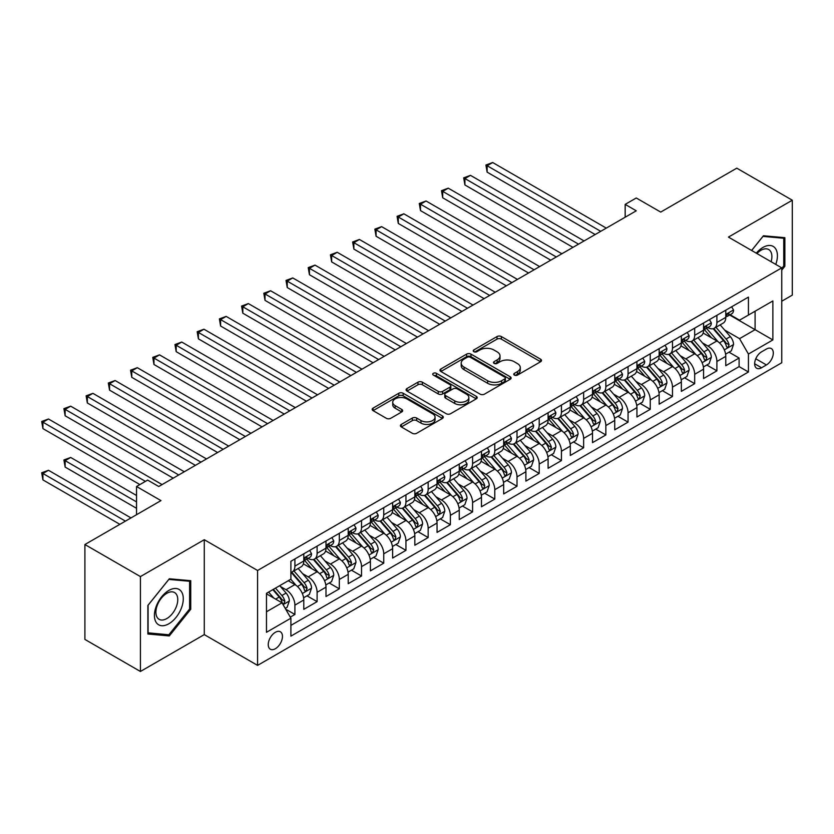 <?xml version="1.0" encoding="UTF-8"?>
<svg xmlns="http://www.w3.org/2000/svg" width="834" height="834" viewBox="0 0 834 834"><rect width="100%" height="100%" fill="white"/><g stroke="black" fill="none" stroke-linecap="round" stroke-linejoin="round"><path stroke-width="1.25" d="M514.401 375.102A2.158 1.251 0 0 0 517.455 375.102L540.62 361.727A3.086 1.783 0 0 0 541.516 360.476A3.086 1.783 0 0 0 540.62 359.214L501.37 336.561A3.086 1.783 0 0 0 497.012 336.561L473.848 349.936A2.158 1.251 0 0 0 473.222 350.812A2.158 1.251 0 0 0 473.848 351.698A2.158 1.251 0 0 0 476.902 351.698L479.904 349.967A9.862 5.692 0 0 1 493.853 349.967L497.127 351.854A9.862 5.692 0 0 1 500.014 355.878A9.862 5.692 0 0 1 497.127 359.902L494.124 361.633A2.158 1.251 0 0 0 493.488 362.519A2.158 1.251 0 0 0 494.124 363.395A2.158 1.251 0 0 0 497.179 363.395L500.171 361.664A9.862 5.692 0 0 1 514.13 361.664L517.393 363.561A9.862 5.692 0 0 1 520.291 367.586A9.862 5.692 0 0 1 517.393 371.61L514.401 373.34A2.158 1.251 0 0 0 513.765 374.226A2.158 1.251 0 0 0 514.401 375.102L514.401 373.34M275.356 648.716A10.05 5.807 120 0 0 281.923 639.855A10.05 5.807 120 0 0 280.38 631.797A10.05 5.807 120 0 0 275.356 632.297A10.05 5.807 120 0 0 268.788 641.158A10.05 5.807 120 0 0 270.331 649.206A10.05 5.807 120 0 0 275.356 648.716M401.31 424.412A3.086 1.783 0 0 0 400.403 425.674A3.086 1.783 0 0 0 401.31 426.935L412.319 433.284A3.086 1.783 0 0 0 416.677 433.284L442.406 418.439A3.086 1.783 0 0 0 443.302 417.177A3.086 1.783 0 0 0 442.406 415.916L403.156 393.262A3.086 1.783 0 0 0 398.798 393.262L373.079 408.118A3.086 1.783 0 0 0 372.173 409.369A3.086 1.783 0 0 0 373.079 410.63L386.371 418.314A3.086 1.783 0 0 0 390.729 418.314L401.738 411.954A3.086 1.783 0 0 0 402.645 410.693A3.086 1.783 0 0 0 401.738 409.431L395.149 405.626A8.246 4.764 0 0 1 392.731 402.259A8.246 4.764 0 0 1 397.828 397.86A8.246 4.764 0 0 1 406.815 398.892L432.648 413.81A8.246 4.764 0 0 1 435.067 417.177A8.246 4.764 0 0 1 429.969 421.577A8.246 4.764 0 0 1 420.982 420.544L416.677 418.053A3.086 1.783 0 0 0 412.319 418.053L401.31 424.412L401.31 426.935M781.75 301.21L792.3 295.121L792.3 200.223L736.776 168.166L660.705 212.086L636.269 197.981L625.166 204.393L636.269 210.804L158.752 486.503L147.639 480.092L136.536 486.503L136.536 514.714M140.425 576.586L140.425 671.474L204.278 634.611L204.278 539.713L140.425 576.586L84.901 544.529L160.972 500.608L136.536 486.503M204.278 539.713L257.581 570.487L781.75 267.87L781.75 362.759L257.581 665.386L257.581 570.487M792.3 200.223L728.447 237.096L781.75 267.87M480.113 394.138A3.086 1.783 0 0 0 484.481 394.138L510.199 379.293A3.086 1.783 0 0 0 511.106 378.031A3.086 1.783 0 0 0 510.199 376.77L470.96 354.116A3.086 1.783 0 0 0 466.602 354.116L440.873 368.972A3.086 1.783 0 0 0 439.977 370.223A3.086 1.783 0 0 0 440.873 371.484L480.113 394.138M434.212 375.571A2.158 1.251 0 0 1 436.411 375.873L436.411 373.309L476.297 396.348A3.086 1.783 0 0 1 477.204 397.599A3.086 1.783 0 0 1 476.297 398.861L450.579 413.716A3.086 1.783 0 0 1 446.221 413.716L406.971 391.063L406.971 388.54A3.086 1.783 0 0 0 406.075 389.801A3.086 1.783 0 0 0 406.971 391.063M406.971 388.54L417.98 382.18A3.086 1.783 0 0 1 422.348 382.18L438.257 391.375A3.086 1.783 0 0 0 442.625 391.375L449.922 387.153A3.086 1.783 0 0 0 450.829 385.902A3.086 1.783 0 0 0 449.922 384.641L433.357 375.071A2.158 1.251 0 0 1 432.721 374.195A2.158 1.251 0 0 1 434.055 373.038A2.158 1.251 0 0 1 436.411 373.309M140.425 671.474L84.901 639.417L84.901 544.529M290.295 617.139L294.902 614.47L285.676 609.154M280.443 586.51L286.01 589.721A12.562 7.256 60 0 1 294.902 605.119L303.784 599.99L303.784 609.341L317.108 601.648L307.006 595.82M302.648 573.688L308.226 576.899A12.562 7.256 60 0 1 317.108 592.296L325.99 587.157L325.99 596.519L339.323 588.825L329.211 582.997M324.853 560.865L330.431 564.076A12.562 7.256 60 0 1 339.323 579.463L348.205 574.334L348.205 583.696L361.529 576.002L351.427 570.175M347.069 548.042L352.646 551.253A12.562 7.256 60 0 1 361.529 566.64L370.411 561.511L370.411 570.873L383.744 563.179L373.632 557.352M369.274 535.219L374.852 538.43A12.562 7.256 60 0 1 383.744 553.818L392.626 548.689L392.626 558.05L405.949 550.357L395.848 544.529M391.49 522.397L397.067 525.608A12.562 7.256 60 0 1 405.949 540.995L414.832 535.866L414.832 545.227L428.165 537.534L418.053 531.706M413.695 509.564L419.273 512.785A12.562 7.256 60 0 1 428.165 528.172L437.047 523.043L437.047 532.405L450.37 524.711L440.269 518.884M435.911 496.741L441.488 499.962A12.562 7.256 60 0 1 450.37 515.349L459.253 510.22L459.253 519.582L472.586 511.888L462.474 506.061M458.116 483.918L463.694 487.139A12.562 7.256 60 0 1 472.586 502.527L481.468 497.398L481.468 506.759L494.791 499.066L484.69 493.238M480.332 471.095L485.909 474.317A12.562 7.256 60 0 1 494.791 489.704L503.673 484.575L503.673 493.937L517.007 486.243L506.895 480.415M502.537 458.273L508.114 461.494A12.562 7.256 60 0 1 517.007 476.881L525.889 471.752L525.889 481.114L539.212 473.42L529.11 467.582M524.753 445.45L530.33 448.671A12.562 7.256 60 0 1 539.212 464.058L548.094 458.929L548.094 468.291L561.428 460.597L551.316 454.759M546.958 432.627L552.535 435.848A12.562 7.256 60 0 1 561.428 451.236L570.31 446.107L570.31 455.468L583.633 447.775L573.531 441.937M569.174 419.804L574.751 423.026A12.562 7.256 60 0 1 583.633 438.413L592.515 433.284L592.515 442.646L605.849 434.952L595.737 429.114M591.379 406.982L596.956 410.203A12.562 7.256 60 0 1 605.849 425.59L614.731 420.461L614.731 429.823L628.054 422.129L617.952 416.291M613.595 394.159L619.172 397.38A12.562 7.256 60 0 1 628.054 412.767L636.936 407.638L636.936 417L650.259 409.306L640.158 403.468M635.8 381.336L641.377 384.557A12.562 7.256 60 0 1 650.259 399.945L659.152 394.816L659.152 404.177L672.475 396.484L662.373 390.646M658.016 368.513L663.593 371.735A12.562 7.256 60 0 1 672.475 387.122L681.357 381.993L681.357 391.354L694.68 383.661L684.578 377.823M680.221 355.691L685.798 358.912A12.562 7.256 60 0 1 694.68 374.299L703.573 369.17L703.573 378.532L716.896 370.838L716.896 361.476A12.562 7.256 -120 0 0 708.014 346.089L702.436 342.868M706.794 365L716.896 370.838M303.784 599.99A12.562 7.256 -120 0 0 294.902 584.592L288.23 580.745M325.99 587.157A12.562 7.256 -120 0 0 317.108 571.77L303.378 563.847M348.205 574.334A12.562 7.256 -120 0 0 339.323 558.947L325.583 551.024M370.411 561.511A12.562 7.256 -120 0 0 361.529 546.124L347.799 538.201M392.626 548.689A12.562 7.256 -120 0 0 383.744 533.301L370.004 525.378M414.832 535.866A12.562 7.256 -120 0 0 405.949 520.479L392.22 512.556M437.047 523.043A12.562 7.256 -120 0 0 428.165 507.656L414.425 499.733M459.253 510.22A12.562 7.256 -120 0 0 450.37 494.833L436.641 486.91M481.468 497.398A12.562 7.256 -120 0 0 472.586 482.01L458.846 474.087M503.673 484.575A12.562 7.256 -120 0 0 494.791 469.188L481.051 461.265M525.889 471.752A12.562 7.256 -120 0 0 517.007 456.365L503.267 448.442M548.094 458.929A12.562 7.256 -120 0 0 539.212 443.542L525.472 435.609M570.31 446.107A12.562 7.256 -120 0 0 561.428 430.719L547.688 422.786M592.515 433.284A12.562 7.256 -120 0 0 583.633 417.897L569.893 409.963M614.731 420.461A12.562 7.256 -120 0 0 605.849 405.074L592.109 397.14M636.936 407.638A12.562 7.256 -120 0 0 628.054 392.251L614.314 384.318M659.152 394.816A12.562 7.256 -120 0 0 650.259 379.428L636.53 371.495M681.357 381.993A12.562 7.256 -120 0 0 672.475 366.606L658.735 358.672M703.573 369.17A12.562 7.256 -120 0 0 694.68 353.783L680.951 345.849M766.425 349.039L761.536 351.854A9.737 5.619 120 0 0 755.177 360.444A9.737 5.619 120 0 0 756.667 368.242A9.737 5.619 120 0 0 761.536 367.763L766.425 364.938A9.737 5.619 120 0 0 772.784 356.358A9.737 5.619 120 0 0 771.294 348.56A9.737 5.619 120 0 0 766.425 349.039M266.473 611.781L282.017 602.805L290.899 618.192L290.899 636.144L748.432 371.995L748.432 354.043L739.549 338.656L724.642 330.045M290.899 618.192L266.473 632.297L266.473 593.318L290.899 579.213L290.899 561.261L748.432 297.102L748.432 315.054L772.868 300.949L772.868 339.938L748.432 354.043M308.111 558.373L308.226 558.436A12.562 7.256 60 0 0 314.512 559.061L323.394 553.932A12.562 7.256 -120 0 0 325.99 548.178L325.99 540.995M330.316 545.551L330.431 545.613A12.562 7.256 60 0 0 336.717 546.239L345.599 541.11A12.562 7.256 -120 0 0 348.205 535.355L348.205 528.172M352.532 532.728L352.646 532.79A12.562 7.256 60 0 0 358.922 533.416L367.815 528.287A12.562 7.256 -120 0 0 370.411 522.532L370.411 515.349M374.737 519.905L374.852 519.968A12.562 7.256 60 0 0 381.138 520.593L390.02 515.464A12.562 7.256 -120 0 0 392.626 509.71L392.626 502.527M396.953 507.082L397.067 507.145A12.562 7.256 60 0 0 403.343 507.77L412.236 502.641A12.562 7.256 -120 0 0 414.832 496.887L414.832 489.704M419.158 494.26L419.273 494.322A12.562 7.256 60 0 0 425.559 494.948L434.441 489.819A12.562 7.256 -120 0 0 437.047 484.064L437.047 476.881M441.374 481.437L441.488 481.499A12.562 7.256 60 0 0 447.764 482.125L456.657 476.996A12.562 7.256 -120 0 0 459.253 471.241L459.253 464.058M463.579 468.614L463.694 468.677A12.562 7.256 60 0 0 469.98 469.302L478.862 464.173A12.562 7.256 -120 0 0 481.468 458.419L481.468 451.236M485.795 455.791L485.909 455.854A12.562 7.256 60 0 0 492.185 456.479L501.078 451.35A12.562 7.256 -120 0 0 503.673 445.596L503.673 438.413M508 442.958L508.114 443.031A12.562 7.256 60 0 0 514.401 443.657L523.283 438.528A12.562 7.256 -120 0 0 525.889 432.773L525.889 425.59M530.216 430.136L530.33 430.208A12.562 7.256 60 0 0 536.606 430.834L545.499 425.705A12.562 7.256 -120 0 0 548.094 419.95L548.094 412.767M552.421 417.313L552.535 417.386A12.562 7.256 60 0 0 558.822 418.011L567.704 412.882A12.562 7.256 -120 0 0 570.31 407.128L570.31 399.945M574.636 404.49L574.751 404.563A12.562 7.256 60 0 0 581.027 405.188L589.919 400.059A12.562 7.256 -120 0 0 592.515 394.305L592.515 387.122M596.842 391.667L596.956 391.74A12.562 7.256 60 0 0 603.243 392.366L612.125 387.226A12.562 7.256 -120 0 0 614.731 381.482L614.731 374.299M619.057 378.844L619.172 378.917A12.562 7.256 60 0 0 625.448 379.533L634.34 374.403A12.562 7.256 -120 0 0 636.936 368.659L636.936 361.476M641.263 366.022L641.377 366.095A12.562 7.256 60 0 0 647.664 366.71L656.546 361.581A12.562 7.256 -120 0 0 659.152 355.837L659.152 348.654M663.478 353.199L663.593 353.272A12.562 7.256 60 0 0 669.869 353.887L678.761 348.758A12.562 7.256 -120 0 0 681.357 343.014L681.357 335.831M685.684 340.376L685.798 340.449A12.562 7.256 60 0 0 692.084 341.064L700.967 335.935A12.562 7.256 -120 0 0 703.573 330.191L703.573 323.008M290.899 625.375L739.101 366.606L739.101 358.015L725.778 365.709L725.778 356.347A12.562 7.256 -120 0 0 716.896 340.96L703.156 333.027M707.899 327.553L708.014 327.626A12.562 7.256 -120 0 0 714.29 328.242A12.562 7.256 -120 0 0 716.896 322.497L716.896 315.315M714.29 328.242L723.182 323.112A12.562 7.256 -120 0 0 725.778 317.368L725.778 310.185M294.902 558.947L294.902 566.13A12.562 7.256 60 0 1 292.296 571.884A12.562 7.256 60 0 1 290.899 572.395M292.296 571.884L301.178 566.755A12.562 7.256 -120 0 0 303.784 561.001L303.784 553.818M317.108 546.124L317.108 553.307A12.562 7.256 60 0 1 314.512 559.061M339.323 533.301L339.323 540.484A12.562 7.256 60 0 1 336.717 546.239M361.529 520.479L361.529 527.661A12.562 7.256 60 0 1 358.922 533.416M383.744 507.656L383.744 514.839A12.562 7.256 60 0 1 381.138 520.593M405.949 494.833L405.949 502.016A12.562 7.256 60 0 1 403.343 507.77M428.165 482.01L428.165 489.193A12.562 7.256 60 0 1 425.559 494.948M450.37 469.188L450.37 476.37A12.562 7.256 60 0 1 447.764 482.125M472.586 456.365L472.586 463.548A12.562 7.256 60 0 1 469.98 469.302M494.791 443.542L494.791 450.725A12.562 7.256 60 0 1 492.185 456.479M517.007 430.719L517.007 437.902A12.562 7.256 60 0 1 514.401 443.657M539.212 417.897L539.212 425.079A12.562 7.256 60 0 1 536.606 430.834M561.428 405.074L561.428 412.257A12.562 7.256 60 0 1 558.822 418.011M583.633 392.251L583.633 399.434A12.562 7.256 60 0 1 581.027 405.188M605.849 379.428L605.849 386.611A12.562 7.256 60 0 1 603.243 392.366M628.054 366.606L628.054 373.788A12.562 7.256 60 0 1 625.448 379.533M650.259 353.783L650.259 360.966A12.562 7.256 60 0 1 647.664 366.71M672.475 340.96L672.475 348.143A12.562 7.256 60 0 1 669.869 353.887M694.68 328.137L694.68 335.32A12.562 7.256 60 0 1 692.084 341.064M694.68 374.299L694.68 383.661M672.475 387.122L672.475 396.484M650.259 399.945L650.259 409.306M628.054 412.767L628.054 422.129M605.849 425.59L605.849 434.952M583.633 438.413L583.633 447.775M561.428 451.236L561.428 460.597M539.212 464.058L539.212 473.42M517.007 476.881L517.007 486.243M494.791 489.704L494.791 499.066M472.586 502.527L472.586 511.888M450.37 515.349L450.37 524.711M428.165 528.172L428.165 537.534M405.949 540.995L405.949 550.357M383.744 553.818L383.744 563.179M361.529 566.64L361.529 576.002M339.323 579.463L339.323 588.825M317.108 592.296L317.108 601.648M294.902 605.119L294.902 614.47M282.017 602.805L266.473 593.829M739.549 338.656L755.093 329.68L755.093 311.207L772.868 300.949M729.656 314.991L772.868 339.938M730.104 314.731L739.549 320.183L748.432 315.054M204.278 634.611L257.581 665.386M625.166 204.393L625.166 217.215M728.999 352.177L739.101 358.015M739.101 366.606L748.432 371.995M781.75 270.122L784.857 266.255L784.857 237.68L763.423 235.761L751.611 250.461M147.868 634.017L169.302 635.935L190.736 609.268L190.736 580.693L169.302 578.786L147.868 605.442L147.868 634.017M783.751 265.619L784.857 266.255M189.62 608.632L190.736 609.268M167.029 634.632L169.302 635.935M515.266 375.415L517.393 374.174A9.862 5.692 0 0 0 520.291 370.15L520.291 367.586M500.014 355.878L500.014 358.443A9.862 5.692 0 0 1 497.127 362.467L494.989 363.707M540.578 361.758L501.37 339.125A3.086 1.783 0 0 0 497.012 339.125L474.713 352M510.158 379.314L470.96 356.681A3.086 1.783 0 0 0 466.602 356.681L440.915 371.505M504.758 378.917A2.158 1.251 0 0 0 505.383 378.031A2.158 1.251 0 0 0 504.758 377.145L470.303 357.265A2.158 1.251 0 0 0 467.259 357.265L464.09 359.089A9.862 5.692 0 0 0 461.202 363.113A9.862 5.692 0 0 0 464.09 367.148L487.64 380.742A9.862 5.692 0 0 0 501.588 380.742L504.758 378.917L504.758 381.482A2.158 1.251 0 0 0 505.383 380.596L505.383 378.031M461.202 363.113L461.202 365.678A9.862 5.692 0 0 0 464.09 369.712L464.09 367.148M504.758 381.482L501.588 383.306A9.862 5.692 0 0 1 487.64 383.306L464.09 369.712M407.013 391.083L417.98 384.745L417.98 382.18M450.829 385.902L450.829 388.467A3.086 1.783 0 0 1 449.922 389.718L442.625 393.94A3.086 1.783 0 0 1 438.257 393.94L422.348 384.745A3.086 1.783 0 0 0 417.98 384.745M436.411 375.873L476.266 398.881M454.77 400.904A8.246 4.764 0 0 0 463.767 401.936A8.246 4.764 0 0 0 468.854 397.537A8.246 4.764 0 0 0 466.435 394.169L457.334 388.915A3.086 1.783 0 0 0 452.977 388.915L445.669 393.137A3.086 1.783 0 0 0 444.772 394.399A3.086 1.783 0 0 0 445.669 395.65L454.77 400.904L454.77 403.468A8.246 4.764 0 0 0 463.767 404.5A8.246 4.764 0 0 0 468.854 400.101L468.854 397.537M444.772 394.399L444.772 396.963A3.086 1.783 0 0 0 445.669 398.214L445.669 395.65M454.77 403.468L445.669 398.214M435.067 417.177L435.067 419.742A8.246 4.764 0 0 1 429.969 424.141A8.246 4.764 0 0 1 420.982 423.109L416.677 420.617A3.086 1.783 0 0 0 412.319 420.617L401.352 426.956M392.731 402.259L392.731 404.824A8.246 4.764 0 0 0 395.149 408.191L395.149 405.626M401.707 411.975L395.149 408.191M442.406 415.916L442.406 418.439L403.156 395.827A3.086 1.783 0 0 0 398.798 395.827L373.111 410.651M725.59 354.148L731.335 350.833L733.555 344.421A8.319 4.806 -120 0 0 730.313 336.602L720.159 324.853M718.126 341.773L706.534 328.346M711.527 337.864L704.803 330.066A19.943 11.52 -120 0 0 704.177 329.378M487.129 223.439L550.763 260.177L442.708 197.794L442.708 191.382L448.265 188.171L561.866 253.765M713.164 328.7L723.422 340.585A8.319 4.806 60 0 1 726.393 346.318L726.998 347.298L728.124 347.142L729.062 344.776A8.319 4.806 -120 0 0 726.091 339.042L715.947 327.293M713.768 328.502L724.798 341.273A4.243 2.45 60 0 1 725.861 342.93L729.062 344.776M731.668 306.787L733.555 310.05A8.319 4.806 60 0 1 731.825 313.74L727.613 316.169A8.319 4.806 -120 0 0 729.062 314.262L728.885 313.521M600.73 231.32L487.129 165.737L492.685 162.526L606.287 228.12M726.06 316.566L726.091 316.566A8.319 4.806 -120 0 0 727.613 316.169M727.988 313.636L729.062 314.262C728.53 313 727.644 313.511 726.393 315.794A8.319 4.806 60 0 1 725.778 316.983M595.184 234.531L487.129 172.148L487.129 165.737L485.909 165.028L492.685 162.526M487.129 172.148L485.909 165.028M775.776 264.42A20.412 11.791 120 0 0 762.985 247.417A20.412 11.791 120 0 0 756.292 253.171M771.116 261.73A15.46 8.924 120 0 0 768.687 249.533A15.46 8.924 120 0 0 760.962 250.294A15.46 8.924 120 0 0 756.907 253.526M751.653 250.492L762.985 236.397L783.751 238.253L783.751 265.942L781.75 268.423M782.375 237.461L783.751 238.253M181.353 608.215A20.412 11.791 120 0 0 176.068 588.502A20.412 11.791 120 0 0 156.354 605.984A20.412 11.791 120 0 0 161.64 625.709A20.412 11.791 120 0 0 181.353 608.215M176.297 606.777A15.46 8.924 120 0 0 174.556 592.547A15.46 8.924 120 0 0 157.365 605.088A15.46 8.924 120 0 0 159.106 619.318A15.46 8.924 120 0 0 176.297 606.777M148.087 632.933L148.087 605.244L168.854 579.411L189.62 581.267L189.62 608.956L168.854 634.789L147.868 632.808M188.244 580.474L189.62 581.267M703.385 366.97L709.119 363.655L711.339 357.244A8.319 4.806 -120 0 0 708.097 349.425L697.954 337.676M695.921 354.596L684.318 341.169M689.322 350.687L682.587 342.889A19.943 11.52 -120 0 0 681.972 342.201M464.924 236.262L528.548 272.999L420.503 210.616L420.503 204.205L426.049 200.994L539.661 266.588M690.948 341.523L701.217 353.407A8.319 4.806 60 0 1 704.188 359.141L704.793 360.121L705.918 359.965L706.846 357.598A8.319 4.806 -120 0 0 703.886 351.865L693.732 340.116M691.553 341.325L702.582 354.096A4.243 2.45 60 0 1 703.656 355.753L706.846 357.598M681.169 379.793L686.914 376.478L689.134 370.067A8.319 4.806 -120 0 0 685.892 362.248L675.738 350.499M673.705 367.419L662.113 353.991M667.106 363.509L660.382 355.711A19.943 11.52 -120 0 0 659.757 355.023M442.708 249.085L506.342 285.822L398.287 223.439L398.287 217.028L403.844 213.817L517.445 279.411M668.743 354.346L679.001 366.23A8.319 4.806 60 0 1 681.972 371.964L682.577 372.944L683.703 372.788L684.641 370.421A8.319 4.806 -120 0 0 681.67 364.687L671.526 352.938M669.348 354.148L680.377 366.918A4.243 2.45 60 0 1 681.441 368.576L684.641 370.421M658.964 392.616L664.698 389.301L666.919 382.889A8.319 4.806 -120 0 0 663.676 375.071L653.533 363.322M651.5 380.241L639.897 366.814M644.901 376.332L638.166 368.534A19.943 11.52 -120 0 0 637.551 367.846M420.503 261.907L484.127 298.645L376.082 236.262L376.082 229.85L381.628 226.639L495.24 292.234M646.527 367.168L656.796 379.053A8.319 4.806 60 0 1 659.767 384.787L660.372 385.767L661.498 385.61L662.425 383.244A8.319 4.806 -120 0 0 659.465 377.51L649.311 365.761M647.132 366.97L658.162 379.741A4.243 2.45 60 0 1 659.235 381.399L662.425 383.244M636.749 405.439L642.493 402.124L644.713 395.712A8.319 4.806 -120 0 0 641.471 387.893L631.317 376.144M629.284 393.064L617.692 379.637M622.685 389.155L615.961 381.357A19.943 11.52 -120 0 0 615.336 380.669M398.287 274.73L461.921 311.468L353.866 249.085L353.866 242.673L359.423 239.462L473.024 305.056M624.322 379.991L634.58 391.876A8.319 4.806 60 0 1 637.551 397.609L638.156 398.589L639.282 398.433L640.22 396.067A8.319 4.806 -120 0 0 637.249 390.333L627.105 378.584M624.927 379.793L635.956 392.564A4.243 2.45 60 0 1 637.02 394.221L640.22 396.067M709.453 319.61L711.339 322.873A8.319 4.806 60 0 1 709.619 326.563L705.397 328.992A8.319 4.806 -120 0 0 706.846 327.084L706.669 326.344M578.525 244.143L464.924 178.559L470.47 175.348L584.081 240.943M703.844 329.388L703.886 329.388A8.319 4.806 -120 0 0 705.397 328.992M705.773 326.459L706.846 327.084C706.325 325.823 705.439 326.334 704.188 328.617A8.319 4.806 60 0 1 703.573 329.805M572.968 247.354L464.924 184.971L464.924 178.559L463.694 177.85L470.47 175.348M464.924 184.971L463.694 177.85M687.247 332.432L689.134 335.706A8.319 4.806 60 0 1 687.404 339.386L683.192 341.815A8.319 4.806 -120 0 0 684.641 339.907L684.464 339.167M556.309 256.966L441.488 190.673L448.265 188.171M681.639 342.211L681.67 342.211A8.319 4.806 -120 0 0 683.192 341.815M683.567 339.282L684.641 339.907C684.12 338.646 683.223 339.167 681.972 341.44A8.319 4.806 60 0 1 681.357 342.628M442.708 197.794L441.488 190.673M665.032 345.255L666.919 348.529A8.319 4.806 60 0 1 665.198 352.209L660.976 354.648A8.319 4.806 -120 0 0 662.425 352.73L662.248 351.99M534.104 269.789L419.273 203.496L426.049 200.994M659.423 355.034L659.465 355.034A8.319 4.806 -120 0 0 660.976 354.648M661.352 352.104L662.425 352.73C661.904 351.468 661.018 351.99 659.767 354.262A8.319 4.806 60 0 1 659.152 355.451M420.503 210.616L419.273 203.496M642.826 358.078L644.713 361.351A8.319 4.806 60 0 1 642.993 365.031L638.771 367.471A8.319 4.806 -120 0 0 640.22 365.553L640.043 364.812M511.899 282.611L397.067 216.319L403.844 213.817M637.218 367.857L637.249 367.857A8.319 4.806 -120 0 0 638.771 367.471M639.146 364.927L640.22 365.553C639.699 364.291 638.802 364.812 637.551 367.085A8.319 4.806 60 0 1 636.936 368.274M398.287 223.439L397.067 216.319M614.543 418.261L620.277 414.946L622.498 408.535A8.319 4.806 -120 0 0 619.255 400.716L609.112 388.967M607.079 405.887L595.476 392.46M600.48 401.978L593.745 394.18A19.943 11.52 -120 0 0 593.13 393.492M376.082 287.553L439.706 324.29L331.661 261.907L331.661 255.496L337.207 252.285L450.819 317.879M602.106 392.814L612.375 404.698A8.319 4.806 60 0 1 615.346 410.432L615.951 411.412L617.077 411.256L618.004 408.889A8.319 4.806 -120 0 0 615.044 403.156L604.89 391.407M602.711 392.616L613.741 405.387A4.243 2.45 60 0 1 614.814 407.044L618.004 408.889M620.611 370.901L622.498 374.174A8.319 4.806 60 0 1 620.777 377.854L616.555 380.294A8.319 4.806 -120 0 0 618.004 378.375L617.827 377.635M489.683 295.434L374.852 229.142L381.628 226.639M615.002 380.679L615.044 380.679A8.319 4.806 -120 0 0 616.555 380.294M616.931 377.75L618.004 378.375C617.483 377.114 616.597 377.635 615.346 379.908A8.319 4.806 60 0 1 614.731 381.096M376.082 236.262L374.852 229.142M592.328 431.084L598.072 427.769L600.292 421.358A8.319 4.806 -120 0 0 597.05 413.539L586.896 401.79M584.863 418.71L573.271 405.282M578.264 414.8L571.54 407.002A19.943 11.52 -120 0 0 570.915 406.314M353.866 300.376L417.5 337.113L309.445 274.73L309.445 268.319L315.002 265.108L428.603 330.702M579.901 405.637L590.159 417.521A8.319 4.806 60 0 1 593.13 423.255L593.735 424.235L594.861 424.079L595.799 421.712A8.319 4.806 -120 0 0 592.828 415.978L582.685 404.229M580.506 405.439L591.535 418.209A4.243 2.45 60 0 1 592.599 419.867L595.799 421.712M598.405 383.723L600.292 386.997A8.319 4.806 60 0 1 598.572 390.677L594.35 393.116A8.319 4.806 -120 0 0 595.799 391.198L595.622 390.458M467.478 308.257L352.646 241.964L359.423 239.462M592.797 393.502L592.828 393.502A8.319 4.806 -120 0 0 594.35 393.116M594.725 390.573L595.799 391.198C595.278 389.937 594.381 390.458 593.13 392.731A8.319 4.806 60 0 1 592.515 393.919M353.866 249.085L352.646 241.964M570.122 443.907L575.856 440.592L578.077 434.18A8.319 4.806 -120 0 0 574.834 426.372L564.691 414.613M562.658 431.532L551.055 418.105M556.059 427.623L549.325 419.825A19.943 11.52 -120 0 0 548.709 419.137M331.661 313.198L395.285 349.936L287.24 287.553L287.24 281.141L292.786 277.93L406.398 343.525M557.685 418.459L567.954 430.344A8.319 4.806 60 0 1 570.925 436.078L571.53 437.068L572.656 436.901L573.584 434.535A8.319 4.806 -120 0 0 570.623 428.801L560.469 417.052M558.29 418.261L569.32 431.032A4.243 2.45 60 0 1 570.393 432.69L573.584 434.535M576.19 396.546L578.077 399.82A8.319 4.806 60 0 1 576.357 403.5L572.134 405.939A8.319 4.806 -120 0 0 573.584 404.021L573.406 403.281M445.262 321.08L330.431 254.787L337.207 252.285M570.581 406.325L570.623 406.325A8.319 4.806 -120 0 0 572.134 405.939M572.51 403.395L573.584 404.021C573.062 402.759 572.176 403.281 570.925 405.553A8.319 4.806 60 0 1 570.31 406.742M331.661 261.907L330.431 254.787M547.907 456.73L553.651 453.415L555.871 447.003A8.319 4.806 -120 0 0 552.629 439.195L542.475 427.446M540.442 444.355L528.85 430.928M533.843 440.446L527.119 432.648A19.943 11.52 -120 0 0 526.494 431.96M309.445 326.021L373.079 362.759L265.024 300.376L265.024 293.964L270.581 290.753L384.182 356.347M535.48 431.282L545.738 443.167A8.319 4.806 60 0 1 548.709 448.901L549.314 449.891L550.44 449.724L551.378 447.358A8.319 4.806 -120 0 0 548.407 441.624L538.264 429.875M536.085 431.084L547.114 443.855A4.243 2.45 60 0 1 548.178 445.512L551.378 447.358M553.984 409.369L555.871 412.642A8.319 4.806 60 0 1 554.151 416.322L549.929 418.762A8.319 4.806 -120 0 0 551.378 416.844L551.201 416.103M423.057 333.902L308.226 267.61L315.002 265.108M548.376 419.148L548.407 419.148A8.319 4.806 -120 0 0 549.929 418.762M550.304 416.218L551.378 416.844C550.857 415.582 549.96 416.103 548.709 418.376A8.319 4.806 60 0 1 548.094 419.565M309.445 274.73L308.226 267.61M525.701 469.552L531.435 466.237L533.656 459.826A8.319 4.806 -120 0 0 530.414 452.018L520.27 440.269M518.237 457.178L506.634 443.751M511.638 453.269L504.904 445.471A19.943 11.52 -120 0 0 504.289 444.783M287.24 338.844L350.864 375.581L242.819 313.198L242.819 306.787L248.365 303.576L361.977 369.17M513.264 444.105L523.533 455.989A8.319 4.806 60 0 1 526.504 461.723L527.109 462.714L528.235 462.547L529.163 460.18A8.319 4.806 -120 0 0 526.202 454.447L516.048 442.698M513.869 443.907L524.899 456.678A4.243 2.45 60 0 1 525.973 458.335L529.163 460.18M531.769 422.192L533.656 425.465A8.319 4.806 60 0 1 531.936 429.145L527.713 431.585A8.319 4.806 -120 0 0 529.163 429.666L528.985 428.926M400.841 346.725L286.01 280.433L292.786 277.93M526.16 431.97L526.202 431.97A8.319 4.806 -120 0 0 527.713 431.585M528.089 429.041L529.163 429.666C528.641 428.415 527.755 428.926 526.504 431.199A8.319 4.806 60 0 1 525.889 432.387M287.24 287.553L286.01 280.433M503.486 482.375L509.23 479.06L511.451 472.649A8.319 4.806 -120 0 0 508.208 464.84L498.054 453.091M496.022 470.001L484.429 456.573M489.422 466.091L482.698 458.293A19.943 11.52 -120 0 0 482.073 457.605M265.024 351.667L328.659 388.404L220.603 326.021L220.603 319.61L226.16 316.399L339.761 381.993M491.059 456.928L501.317 468.812A8.319 4.806 60 0 1 504.289 474.546L504.893 475.536L506.019 475.37L506.957 473.003A8.319 4.806 -120 0 0 503.986 467.269L493.843 455.52M491.664 456.73L502.693 469.5A4.243 2.45 60 0 1 503.757 471.158L506.957 473.003M509.564 435.014L511.451 438.288A8.319 4.806 60 0 1 509.73 441.968L505.508 444.407A8.319 4.806 -120 0 0 506.957 442.489L506.78 441.749M378.636 359.548L263.805 293.255L270.581 290.753M503.955 444.793L503.986 444.793A8.319 4.806 -120 0 0 505.508 444.407M505.884 441.864L506.957 442.489C506.436 441.238 505.54 441.749 504.289 444.022A8.319 4.806 60 0 1 503.673 445.21M265.024 300.376L263.805 293.255M481.281 495.198L487.014 491.883L489.235 485.471A8.319 4.806 -120 0 0 485.993 477.663L475.849 465.914M473.816 482.823L462.213 469.396M467.217 478.914L460.483 471.116A19.943 11.52 -120 0 0 459.868 470.428M242.819 364.489L306.443 401.227L198.398 338.844L198.398 332.432L203.944 329.221L317.556 394.816M468.844 469.75L479.112 481.635A8.319 4.806 60 0 1 482.083 487.369L482.688 488.359L483.814 488.192L484.742 485.826A8.319 4.806 -120 0 0 481.781 480.092L471.627 468.343M469.448 469.552L480.478 482.323A4.243 2.45 60 0 1 481.552 483.981L484.742 485.826M487.348 447.837L489.235 451.111A8.319 4.806 60 0 1 487.515 454.791L483.293 457.23A8.319 4.806 -120 0 0 484.742 455.312L484.564 454.572M356.42 372.371L241.589 306.078L248.365 303.576M481.739 457.616L481.781 457.616A8.319 4.806 -120 0 0 483.293 457.23M483.668 454.686L484.742 455.312C484.22 454.061 483.334 454.572 482.083 456.844A8.319 4.806 60 0 1 481.468 458.033M242.819 313.198L241.589 306.078M459.065 508.021L464.809 504.706L467.03 498.294A8.319 4.806 -120 0 0 463.787 490.486L453.644 478.737M451.601 495.646L440.008 482.219M445.002 491.737L438.277 483.949A19.943 11.52 -120 0 0 437.652 483.251M220.603 377.312L284.238 414.05L176.183 351.667L176.183 345.255L181.739 342.044L295.34 407.638M446.638 482.573L456.896 494.458A8.319 4.806 60 0 1 459.868 500.192L460.472 501.182L461.598 501.015L462.536 498.649A8.319 4.806 -120 0 0 459.565 492.915L449.422 481.166M447.243 482.375L458.273 495.146A4.243 2.45 60 0 1 459.336 496.803L462.536 498.649M465.143 460.66L467.03 463.933A8.319 4.806 60 0 1 465.309 467.613L461.087 470.053A8.319 4.806 -120 0 0 462.536 468.135L462.359 467.394M334.215 385.193L219.384 318.901L226.16 316.399M459.534 470.439L459.565 470.439A8.319 4.806 -120 0 0 461.087 470.053M461.463 467.509L462.536 468.135C462.015 466.884 461.119 467.394 459.868 469.667A8.319 4.806 60 0 1 459.253 470.856M220.603 326.021L219.384 318.901M436.86 520.843L442.593 517.528L444.814 511.117A8.319 4.806 -120 0 0 441.572 503.309L431.428 491.56M429.395 508.469L417.792 495.042M422.796 504.56L416.062 496.772A19.943 11.52 -120 0 0 415.447 496.074M198.398 390.135L262.022 426.872L153.977 364.489L153.977 358.078L159.523 354.867L273.135 420.461M424.423 495.396L434.691 507.281A8.319 4.806 60 0 1 437.662 513.014L438.267 514.005L439.393 513.838L440.321 511.471A8.319 4.806 -120 0 0 437.36 505.738L427.206 493.989M425.027 495.198L436.057 507.969A4.243 2.45 60 0 1 437.131 509.626L440.321 511.471M442.927 473.483L444.814 476.756A8.319 4.806 60 0 1 443.094 480.436L438.872 482.876A8.319 4.806 -120 0 0 440.321 480.957L440.143 480.217M311.999 398.016L197.168 331.724L203.944 329.221M437.318 483.261L437.36 483.261A8.319 4.806 -120 0 0 438.872 482.876M439.247 480.332L440.321 480.957C439.799 479.706 438.913 480.217 437.662 482.5A8.319 4.806 60 0 1 437.047 483.678M198.398 338.844L197.168 331.724M414.644 533.666L420.388 530.351L422.609 523.94A8.319 4.806 -120 0 0 419.366 516.131L409.223 504.382M407.18 521.292L395.587 507.864M400.581 517.382L393.856 509.595A19.943 11.52 -120 0 0 393.231 508.896M176.183 402.958L239.817 439.695L131.762 377.312L131.762 370.901L137.318 367.69L250.919 433.284M402.217 508.219L412.476 520.103A8.319 4.806 60 0 1 415.447 525.837L416.051 526.827L417.177 526.671L418.115 524.294A8.319 4.806 -120 0 0 415.144 518.56L405.001 506.811M402.822 508.021L413.852 520.791A4.243 2.45 60 0 1 414.915 522.449L418.115 524.294M420.722 486.305L422.609 489.579A8.319 4.806 60 0 1 420.889 493.259L416.666 495.698A8.319 4.806 -120 0 0 418.115 493.78L417.938 493.04M289.794 410.849L174.963 344.546L181.739 342.044M415.113 496.084L415.144 496.084A8.319 4.806 -120 0 0 416.666 495.698M417.042 493.155L418.115 493.78C417.594 492.529 416.698 493.04 415.447 495.323A8.319 4.806 60 0 1 414.832 496.501M176.183 351.667L174.963 344.546M392.439 546.489L398.172 543.184L400.393 536.762A8.319 4.806 -120 0 0 397.151 528.954L387.007 517.205M384.974 534.114L373.371 520.687M378.375 530.205L371.641 522.418A19.943 11.52 -120 0 0 371.026 521.719M153.977 415.78L217.601 452.518L109.556 390.135L109.556 383.723L115.102 380.523L228.714 446.107M380.002 521.042L390.27 532.926A8.319 4.806 60 0 1 393.241 538.66L393.846 539.65L394.972 539.494L395.9 537.117A8.319 4.806 -120 0 0 392.939 531.383L382.785 519.634M380.606 520.843L391.636 533.614A4.243 2.45 60 0 1 392.71 535.272L395.9 537.117M398.506 499.128L400.393 502.402A8.319 4.806 60 0 1 398.673 506.082L394.451 508.521A8.319 4.806 -120 0 0 395.9 506.603L395.733 505.863M267.578 423.672L152.747 357.369L159.523 354.867M392.897 508.907L392.939 508.907A8.319 4.806 -120 0 0 394.451 508.521M394.826 505.977L395.9 506.603C395.379 505.352 394.492 505.863 393.241 508.146A8.319 4.806 60 0 1 392.626 509.324M153.977 364.489L152.747 357.369M370.223 559.312L375.967 556.007L378.188 549.585A8.319 4.806 -120 0 0 374.946 541.777L364.802 530.028M362.759 546.937L351.166 533.51M356.16 543.028L349.436 535.24A19.943 11.52 -120 0 0 348.81 534.542M131.762 428.603L195.396 465.341L87.341 402.958L87.341 396.546L92.897 393.346L206.498 458.929M357.796 533.864L368.055 545.749A8.319 4.806 60 0 1 371.026 551.482L371.63 552.473L372.756 552.316L373.695 549.94A8.319 4.806 -120 0 0 370.723 544.206L360.58 532.457M358.401 533.677L369.431 546.437A4.243 2.45 60 0 1 370.494 548.105L373.695 549.94M376.301 511.951L378.188 515.224A8.319 4.806 60 0 1 376.468 518.904L372.245 521.344A8.319 4.806 -120 0 0 373.695 519.426L373.517 518.685M245.373 436.495L130.542 370.192L137.318 367.69M370.692 521.73L370.723 521.73A8.319 4.806 -120 0 0 372.245 521.344M372.621 518.8L373.695 519.426C373.173 518.175 372.277 518.685 371.026 520.969A8.319 4.806 60 0 1 370.411 522.147M131.762 377.312L130.542 370.192M348.018 572.134L353.752 568.83L355.972 562.408A8.319 4.806 -120 0 0 352.73 554.6L342.586 542.851M340.553 559.76L328.95 546.333M333.954 555.851L327.22 548.063A19.943 11.52 -120 0 0 326.605 547.365M109.556 441.426L173.18 478.163L65.135 415.78L65.135 409.369L70.681 406.168L184.293 471.752M335.581 546.687L345.849 558.571A8.319 4.806 60 0 1 348.821 564.305L349.425 565.296L350.551 565.139L351.479 562.773A8.319 4.806 -120 0 0 348.518 557.039L338.364 545.28M336.185 546.499L347.215 559.26A4.243 2.45 60 0 1 348.289 560.928L351.479 562.773M354.085 524.774L355.972 528.047A8.319 4.806 60 0 1 354.252 531.727L350.03 534.167A8.319 4.806 -120 0 0 351.479 532.248L351.312 531.508M223.158 449.317L108.326 383.014L115.102 380.523M348.476 534.552L348.518 534.552A8.319 4.806 -120 0 0 350.03 534.167M350.405 531.623L351.479 532.248C350.958 530.997 350.072 531.508 348.821 533.791A8.319 4.806 60 0 1 348.205 534.969M109.556 390.135L108.326 383.014M325.802 584.957L331.546 581.652L333.767 575.241A8.319 4.806 -120 0 0 330.525 567.422L320.381 555.673M318.348 572.583L306.745 559.155M311.739 568.673L305.015 560.886A19.943 11.52 -120 0 0 304.389 560.187M87.341 454.249L139.872 484.575L42.92 428.603L42.92 422.192L48.476 418.991L162.077 484.575M313.376 559.51L323.644 571.394A8.319 4.806 60 0 1 326.605 577.128L327.209 578.118L328.335 577.962L329.274 575.596A8.319 4.806 -120 0 0 326.303 569.862L316.159 558.113M313.98 559.322L325.01 572.082A4.243 2.45 60 0 1 326.073 573.75L329.274 575.596M331.88 537.596L333.767 540.87A8.319 4.806 60 0 1 332.047 544.55L327.825 546.989A8.319 4.806 -120 0 0 329.274 545.071L329.096 544.331M200.952 462.14L86.121 395.837L92.897 393.346M326.271 547.375L326.303 547.375A8.319 4.806 -120 0 0 327.825 546.989M328.2 544.456L329.274 545.071C328.752 543.82 327.856 544.331 326.605 546.614A8.319 4.806 60 0 1 325.99 547.792M87.341 402.958L86.121 395.837M303.597 597.78L309.331 594.475L311.551 588.064A8.319 4.806 -120 0 0 308.309 580.245L298.165 568.496M296.133 585.405L290.816 579.255M289.534 581.496L288.668 580.495M136.536 495.479L70.681 457.459L65.135 460.66L65.135 467.071L136.536 508.302M291.16 572.332L301.428 584.217A8.319 4.806 60 0 1 304.4 589.951L305.004 590.941L306.13 590.785L307.058 588.418A8.319 4.806 -120 0 0 304.097 582.685L293.943 570.936M291.764 572.145L302.794 584.905A4.243 2.45 60 0 1 303.868 586.573L307.058 588.418M65.135 467.071L63.905 459.961L136.536 501.891M63.905 459.961L70.681 457.459M309.664 550.419L311.551 553.693A8.319 4.806 60 0 1 309.831 557.373L305.609 559.812A8.319 4.806 -120 0 0 307.058 557.894L306.891 557.154M178.737 474.963L63.905 408.66L70.681 406.168M304.056 560.198L304.097 560.198A8.319 4.806 -120 0 0 305.609 559.812M305.984 557.279L307.058 557.894C306.537 556.643 305.651 557.154 304.4 559.437A8.319 4.806 60 0 1 303.784 560.615M65.135 415.78L63.905 408.66M285.238 608.382L287.125 607.298L289.346 600.887A8.319 4.806 -120 0 0 286.104 593.068L279.713 585.666M273.75 598.03L268.611 592.077M267.318 594.319L266.473 593.339M130.98 517.914L48.476 470.282L42.92 473.483L42.92 479.894L119.877 524.325M272.833 589.648L279.223 597.04A8.319 4.806 60 0 1 282.184 602.774L282.789 603.764L283.914 603.607L284.853 601.241A8.319 4.806 -120 0 0 281.882 595.507L275.491 588.106M273.344 589.346L280.589 597.738A4.243 2.45 60 0 1 281.652 599.396L284.853 601.241M42.92 479.894L41.7 472.784L125.434 521.125M41.7 472.784L48.476 470.282M145.418 481.374L41.7 421.483L48.476 418.991M42.92 428.603L41.7 421.483M286.01 589.721L294.902 584.592M308.226 576.899L317.108 571.77M330.431 564.076L339.323 558.947M352.646 551.253L361.529 546.124M374.852 538.43L383.744 533.301M397.067 525.608L405.949 520.479M419.273 512.785L428.165 507.656M441.488 499.962L450.37 494.833M463.694 487.139L472.586 482.01M485.909 474.317L494.791 469.188M508.114 461.494L517.007 456.365M530.33 448.671L539.212 443.542M552.535 435.848L561.428 430.719M574.751 423.026L583.633 417.897M596.956 410.203L605.849 405.074M619.172 397.38L628.054 392.251M641.377 384.557L650.259 379.428M663.593 371.735L672.475 366.606M685.798 358.912L694.68 353.783M708.014 346.089L716.896 340.96M716.896 322.497L725.778 317.368M294.902 566.13L303.784 561.001M317.108 553.307L325.99 548.178M339.323 540.484L348.205 535.355M361.529 527.661L370.411 522.532M383.744 514.839L392.626 509.71M405.949 502.016L414.832 496.887M428.165 489.193L437.047 484.064M450.37 476.37L459.253 471.241M472.586 463.548L481.468 458.419M494.791 450.725L503.673 445.596M517.007 437.902L525.889 432.773M539.212 425.079L548.094 419.95M561.428 412.257L570.31 407.128M583.633 399.434L592.515 394.305M605.849 386.611L614.731 381.482M628.054 373.788L636.936 368.659M650.259 360.966L659.152 355.837M672.475 348.143L681.357 343.014M694.68 335.32L703.573 330.191M716.896 361.476L725.778 356.347M755.771 358.787L766.425 364.938M754.655 363.78L761.536 367.763M517.393 374.174L517.393 371.61M494.124 363.395L494.124 361.633M497.127 362.467L497.127 359.902M473.848 351.698L473.848 349.936M497.012 339.125L497.012 336.561M501.37 339.125L501.37 336.561M540.62 361.727L540.62 359.214M440.873 371.484L440.873 368.972M466.602 356.681L466.602 354.116M470.96 356.681L470.96 354.116M510.199 379.293L510.199 376.77M487.64 383.306L487.64 380.742M501.588 383.306L501.588 380.742M422.348 384.745L422.348 382.18M438.257 393.94L438.257 391.375M442.625 393.94L442.625 391.375M449.922 389.718L449.922 387.153M476.297 398.861L476.297 396.348M412.319 420.617L412.319 418.053M416.677 420.617L416.677 418.053M420.982 423.109L420.982 420.544M401.738 411.954L401.738 409.431M373.079 410.63L373.079 408.118M398.798 395.827L398.798 393.262M403.156 395.827L403.156 393.262M724.319 349.884L733.503 344.578M726.091 339.042L730.313 336.602M719.461 342.868L723.422 340.585M733.503 309.956L725.778 314.418M702.113 362.707L711.287 357.4M703.886 351.865L708.097 349.425M697.245 355.701L701.217 353.407M679.908 375.529L689.082 370.223M681.67 364.687L685.892 362.248M675.04 368.524L679.001 366.23M657.692 388.352L666.866 383.056M659.465 377.51L663.676 375.071M652.824 381.346L656.796 379.053M635.487 401.175L644.661 395.879M637.249 390.333L641.471 387.893M630.619 394.169L634.58 391.876M711.287 322.779L703.573 327.241M689.082 335.602L681.357 340.063M666.866 348.424L659.152 352.886M644.661 361.247L636.936 365.709M613.271 413.998L622.445 408.702M615.044 403.156L619.255 400.716M608.403 406.992L612.375 404.698M622.445 374.07L614.731 378.532M591.066 426.82L600.24 421.524M592.828 415.978L597.05 413.539M586.198 419.815L590.159 417.521M600.24 386.893L592.515 391.354M568.851 439.643L578.025 434.347M570.623 428.801L574.834 426.372M563.982 432.637L567.954 430.344M578.025 399.715L570.31 404.177M546.645 452.466L555.819 447.17M548.407 441.624L552.629 439.195M541.777 445.46L545.738 443.167M555.819 412.549L548.094 417M524.43 465.289L533.604 459.993M526.202 454.447L530.414 452.018M519.561 458.283L523.533 455.989M533.604 425.371L525.889 429.823M502.224 478.111L511.398 472.815M503.986 467.269L508.208 464.84M497.356 471.106L501.317 468.812M511.398 438.194L503.673 442.646M480.009 490.934L489.183 485.638M481.781 480.092L485.993 477.663M475.14 483.928L479.112 481.635M489.183 451.017L481.468 455.468M457.803 503.757L466.977 498.461M459.565 492.915L463.787 490.486M452.935 496.751L456.896 494.458M466.977 463.84L459.253 468.291M435.588 516.58L444.762 511.284M437.36 505.738L441.572 503.309M430.719 509.574L434.691 507.281M444.762 476.662L437.047 481.114M413.383 529.402L422.557 524.106M415.144 518.56L419.366 516.131M408.514 522.397L412.476 520.103M422.557 489.485L414.832 493.937M391.167 542.225L400.341 536.929M392.939 531.383L397.151 528.954M386.298 535.219L390.27 532.926M400.341 502.308L392.626 506.759M368.962 555.048L378.136 549.752M370.723 544.206L374.946 541.777M364.093 548.042L368.055 545.749M378.136 515.131L370.411 519.582M346.746 567.871L355.92 562.575M348.518 557.039L352.73 554.6M341.877 560.865L345.849 558.571M355.92 527.953L348.205 532.405M324.541 580.693L333.715 575.397M326.303 569.862L330.525 567.422M319.672 573.688L323.644 571.394M333.715 540.776L325.99 545.227M302.325 593.516L311.499 588.22M304.097 582.685L308.309 580.245M297.457 586.51L301.428 584.217M311.499 553.599L303.784 558.05M283.07 604.629L289.294 601.043M281.882 595.507L286.104 593.068M275.627 599.114L279.223 597.04"/></g></svg>
